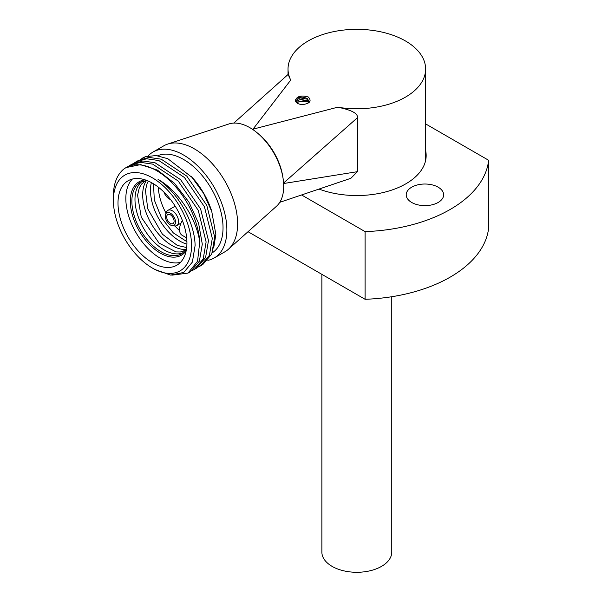 <?xml version="1.0" encoding="UTF-8"?>
<svg xmlns="http://www.w3.org/2000/svg" width="602" height="602" viewBox="0 0 602 602"><rect width="100%" height="100%" fill="white"/><g stroke="black" fill="none" stroke-linecap="round" stroke-linejoin="round"><path stroke-width="0.9" d="M252.479 129.302L337.714 107.209A68.794 39.717 0 0 0 425.614 69.057A68.794 39.717 0 0 0 405.47 40.966A68.794 39.717 0 0 0 330.498 32.357A68.794 39.717 0 0 0 288.027 69.057A68.794 39.717 0 0 0 290.736 80.081L288.095 74.452L233.794 123.086M295.574 99.797C297.441 96.019 301.707 95.093 308.375 97.027C311.716 100.88 310.113 103.341 303.574 104.417A6.878 3.973 180 0 1 295.462 100.511A6.878 3.973 180 0 1 295.574 99.797C298.005 96.689 301.88 96.252 307.208 98.48L309.217 101.565L309.044 102.536M167.665 144.089L228.978 123.944A47.867 27.632 60 0 1 256.745 132.463L258.175 133.636A44.706 25.811 60 0 1 282.707 176.115L283 177.944A47.867 27.632 60 0 1 283.708 186.296A47.867 27.632 -120 0 1 276.491 206.253L228.391 249.273A61.171 35.315 -120 0 0 237.617 223.771A61.171 35.315 60 0 0 213.281 164.813A61.171 35.315 60 0 0 167.665 144.089A61.171 35.315 60 0 0 163.774 145.827L153.036 152.028A61.171 35.315 60 0 1 200.173 168.417A61.171 35.315 60 0 1 226.871 229.972A61.171 35.315 -120 0 1 214.207 257.98L224.945 251.771A61.171 35.315 -120 0 0 228.391 249.273M256.745 132.463A47.867 27.632 60 0 1 283 177.944M148.115 155.971A61.171 35.315 60 0 1 153.036 152.028M207.84 260.365A61.171 35.315 -120 0 0 214.207 257.98M157.709 155.745A55.745 32.184 60 0 1 199.932 172.985A55.745 32.184 60 0 1 223.033 227.759A55.745 32.184 -120 0 1 212.25 252.817M140.477 159.402L145.488 156.708L156.031 155.542L167.823 158.71L192.459 177.71A55.745 32.184 60 0 1 211.671 210.986L215.855 234.404L213.665 248.062M200.406 265.941L202.776 264.571L211.769 254.006L214.673 237.015L206.802 205.395L186.808 176.13L161.238 159.191L148.995 157.4L138.513 160.41L136.142 161.78L146.632 158.762L158.868 160.561L184.438 177.492L204.432 206.764L212.303 238.384L209.398 255.376L200.406 265.941L198.434 266.934M194.22 269.515L196.591 268.146L205.575 257.581L208.48 240.589L200.617 208.969L180.623 179.705L155.053 162.766L142.809 160.967L132.32 163.985L129.957 165.347L140.439 162.337L152.682 164.135L178.252 181.067L198.246 210.339L206.117 241.959L203.213 258.95L194.22 269.515L192.249 270.509M134.291 162.976L136.142 161.78M191.459 176.597L203.634 193.423L212.054 212.167M142.381 158.175A61.171 35.315 60 0 1 142.426 158.153A61.171 35.315 60 0 1 145.488 156.708M171.841 275.182L188.035 273.09L197.554 261.2L199.744 241.936C196.478 218.315 177.966 190.458 158.055 179.411C177.981 192.407 194.905 222.65 195.093 245.556L192.399 262.051L183.768 272.45L170.524 275.076L154.729 269.44L152.005 267.83A55.256 31.898 -120 0 0 191.541 245.541A55.256 31.898 60 0 0 152.472 177.868A55.256 31.898 60 0 0 113.394 200.428A55.256 31.898 -120 0 0 113.402 200.963A55.256 31.898 -120 0 0 152.005 267.83M128.106 166.551L129.957 165.347M126.074 167.589L140.559 164.609L157.498 170.14L174.437 183.271L188.855 201.979L198.615 223.372L202.295 244.164L199.39 261.155L190.398 271.72L188.035 273.09M113.402 200.963L113.357 196.109C113.432 184.611 116.502 175.95 122.575 170.118A61.171 35.315 60 0 1 126.021 167.619A61.171 35.315 60 0 1 171.713 182.526A61.171 35.315 60 0 1 199.744 241.936M118 203.085A48.747 28.143 60 0 1 128.098 180.773A48.747 28.143 60 0 1 165.655 193.829A48.747 28.143 60 0 1 186.936 242.884A48.747 28.143 -120 0 1 176.837 265.204A48.747 28.143 -120 0 1 139.28 252.14A48.747 28.143 -120 0 1 118 203.085M180.487 262.344A48.702 28.121 60 0 1 160.275 258.243A48.702 28.121 60 0 1 129.596 218.842A48.702 28.121 60 0 1 132.387 179.042M182.383 220.49A12.386 7.149 120 0 0 179.539 229.603A12.386 7.149 120 0 0 182.105 235.269L186.68 237.91M183.166 252.787A41.275 23.832 60 0 1 164.165 249.935A41.275 23.832 60 0 1 137.647 214.997A41.275 23.832 60 0 1 142.012 181.503M186.251 249.469A41.372 23.892 60 0 1 171.946 245.518A41.372 23.892 60 0 1 146.429 180.487M186.921 244.141A41.372 23.892 60 0 1 179.735 241.026A41.372 23.892 60 0 1 151.373 182.572M179.584 230.604A41.275 23.832 60 0 1 175.024 225.998M166.054 213.191A41.275 23.832 60 0 1 158.349 187.162M163.977 192.113A8.255 4.763 -120 0 0 170.532 199.518M175.43 206.554A8.804 5.087 -120 0 0 173.775 206.968L167.935 210.339A8.804 5.087 60 0 1 174.723 212.694A8.804 5.087 60 0 1 178.568 221.559A8.804 5.087 60 0 1 176.74 225.584A8.804 5.087 60 0 1 174.557 225.961L172.217 225.637A7.216 4.169 60 0 1 165.287 216.141A7.216 4.169 60 0 1 165.625 214.229A7.216 4.169 60 0 1 171.322 213.823A7.216 4.169 60 0 1 175.498 222.033A7.216 4.169 60 0 1 172.217 225.637M165.625 214.229L166.521 212.039A8.804 5.087 60 0 1 167.935 210.339M174.091 221.22A5.23 3.018 -120 0 0 171.811 215.96A5.23 3.018 -120 0 0 167.777 214.56A5.23 3.018 -120 0 0 166.694 216.953A5.23 3.018 -120 0 0 168.981 222.213A5.23 3.018 -120 0 0 173.007 223.613A5.23 3.018 -120 0 0 174.091 221.22M337.714 107.209C351.598 109.978 358.16 113.492 357.392 117.759L357.392 171.683L350.868 178.297L279.757 202.332M425.614 150.477A69.343 40.033 180 0 1 426.163 155.512A69.343 40.033 180 0 1 389.885 190.699A69.343 40.033 180 0 1 319.007 189.066M301.587 194.958L365.09 231.619A132.079 76.258 0 0 0 488.643 160.282L425.614 123.892M411.693 187.192A18.715 10.806 0 0 0 406.215 194.83A18.715 10.806 0 0 0 417.765 204.808A18.715 10.806 0 0 0 438.158 202.468A18.715 10.806 0 0 0 443.636 194.83A18.715 10.806 0 0 0 432.086 184.844A18.715 10.806 0 0 0 411.693 187.192M248.032 231.71L365.09 299.292A132.079 76.258 0 0 0 488.643 227.955L488.643 160.282M365.09 299.292L365.09 231.619M391.767 296.726L391.767 552.109A34.946 20.175 180 0 1 370.2 570.749A34.946 20.175 180 0 1 332.108 566.377A34.946 20.175 180 0 1 321.874 552.109L321.874 274.339M308.954 102.618L307.208 100.722L300.661 99.315L295.755 101.655M309.217 102.257L307.208 99.172L299.977 97.84L295.484 100.835M295.973 102.016L307.208 101.414L308.683 102.829M296.763 102.837L298.208 102.092L296.831 102.889M304.77 100.353L298.208 102.092M253.209 128.873L290.736 80.081M186.153 250.861A42.373 24.464 -120 0 1 160.275 253.081A42.373 24.464 60 0 1 131.349 210.813A42.373 24.464 60 0 1 145.172 179.878M146.828 180.465L140.416 182.286A41.275 23.832 -120 0 0 134.088 215.358A41.275 23.832 -120 0 0 161.05 251.734A41.275 23.832 -120 0 0 181.691 253.773L186.469 249.13M283.595 183.008L357.392 117.759M283.625 183.52L357.392 171.683M145.594 180.57L141.297 184.332L139.235 188.065L137.572 195.289L141.274 217.209L159.056 243.103L176.055 251.907L180.352 251.99L185.762 250.146M148.31 181.074L147.099 183.49L145.443 190.398L147.761 208.856L162.412 234.201L177.334 245.435L186.688 247.542M153.495 183.791L154.315 199.984L161.471 217.789L173.308 232.891L186.921 241.695M176.74 225.584L181.021 223.116M425.614 160.546L425.614 69.057M288.027 74.513L288.027 69.057"/></g></svg>

